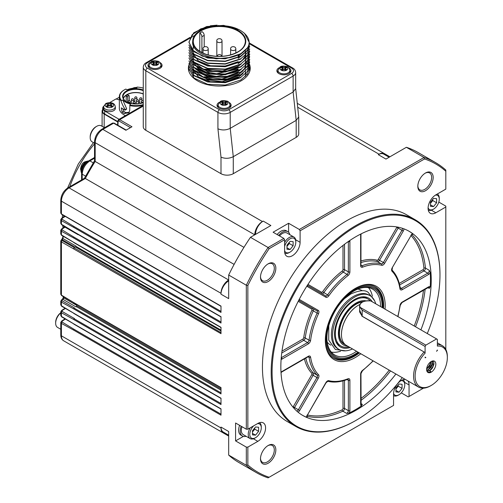 <?xml version="1.0" encoding="UTF-8"?>
<svg xmlns="http://www.w3.org/2000/svg" width="503" height="503" viewBox="0 0 503 503"><rect width="100%" height="100%" fill="white"/><g stroke="black" fill="none" stroke-linecap="round" stroke-linejoin="round"><path stroke-width="0.75" d="M425.092 357.092L425.18 357.822L425.859 357.532L425.092 357.092L425.859 357.532M430.738 361.833L429.788 364.757L427.575 367.737M432.266 361.072L431.681 364.864L428.87 368.844M430.7 371.843L429.996 370.617L428.877 370.925A5.426 3.131 120 0 0 429.902 370.497A5.426 3.131 120 0 0 432.662 367.548L429.707 370.384L427.594 370.818M433.863 362.65L432.649 366.913L430.379 369.749M430.857 361.751L429.757 365.499L427.563 368.026M426.896 368.762L429.141 366.907L430.166 365.398L431.096 361.6M426.657 370.107L428.606 369.554L431.134 367.196L432.549 364.009L432.31 361.456M427.053 370.692L428.877 370.925M431.958 361.167L432.391 362.625L431.643 365.725L430.694 367.284L428.172 369.498M432.662 367.548L433.913 364.329L433.913 362.889L433.492 361.795L432.234 361.066M426.814 370.893L427.663 371.849L428.877 372.233L430.901 371.748L429.996 370.617M437.365 350.534L437.365 350L436.598 351.333L437.138 350.402M431.228 361.519A6.508 3.76 120 0 0 426.928 371.214A6.508 3.76 120 0 0 434.485 368.712A6.508 3.76 120 0 0 432.869 360.921A6.508 3.76 120 0 0 431.228 361.519M425.092 346.46L425.092 353.175A22.786 13.153 120 0 0 415.421 379.57A22.786 13.153 120 0 0 431.228 385.443L431.228 385.443A22.786 13.153 120 0 0 447.343 357.532A22.786 13.153 120 0 0 437.365 346.089L437.365 339.368L436.598 338.928L425.859 345.127L425.092 346.46L362.179 310.137L360.041 307.308A8.683 5.011 180 0 1 359.632 305.793A8.683 5.011 180 0 1 362.217 302.228M359.632 310.068L362.179 316.224L359.632 311.948L359.632 305.793C360.525 302.058 364.254 300.442 370.824 300.951M361.915 316.173L424.589 352.257L362.179 316.224L362.179 310.137M430.461 385.883L431.228 385.443L430.461 385.883A23.874 13.782 120 0 1 418.527 387.065A23.874 13.782 120 0 1 424.06 352.056M447.343 357.532L447.343 356.646A23.874 13.782 120 0 0 442.395 345.718A23.874 13.782 120 0 0 437.365 344.618M425.092 353.175L424.589 352.257M359.959 304.416A23.874 13.782 120 0 0 358.337 305.264A23.874 13.782 120 0 0 342.744 326.296A23.874 13.782 120 0 0 346.404 345.429L418.527 387.065M366.171 300.895A24.955 14.411 120 0 0 356.036 303.045A24.955 14.411 120 0 0 338.915 328.371A24.955 14.411 120 0 0 347.743 346.196M370.315 300.869A27.124 15.662 120 0 0 368.064 299.046A27.124 15.662 120 0 0 340.94 314.708A27.124 15.662 120 0 0 340.94 346.033A27.124 15.662 120 0 0 349.013 346.932M361.764 296.889A27.124 15.662 -60 0 1 366.53 298.16L368.064 299.046M340.94 346.033L339.406 345.146A27.124 15.662 -60 0 1 335.922 341.65M372.251 301.775A28.212 16.291 120 0 0 362.713 296.808A28.212 16.291 120 0 0 334.558 334.055A28.212 16.291 120 0 0 336.325 342.512A28.212 16.291 120 0 0 350.088 347.554M375.71 303.774A31.035 17.919 120 0 0 370.019 295.663A31.035 17.919 120 0 0 354.502 297.198A31.035 17.919 120 0 0 334.231 324.548A31.035 17.919 120 0 0 338.991 349.415A31.035 17.919 120 0 0 352.484 348.937M370.019 295.663L368.856 294.991A31.035 17.919 120 0 0 353.339 296.525A31.035 17.919 120 0 0 333.068 323.875A31.035 17.919 120 0 0 337.821 348.742L338.991 349.415M362.292 290.778A31.419 18.139 120 0 0 357.778 289.106M327.189 342.09A31.419 18.139 120 0 0 330.892 345.165M372.377 296.267A37.977 21.925 120 0 0 368.498 287.672M331.301 352.094A37.977 21.925 120 0 0 340.688 351.151M326.887 338.035A37.977 21.925 120 0 0 334.747 354.986A37.977 21.925 120 0 0 353.735 353.106A37.977 21.925 120 0 0 356.57 351.295M380.589 306.591A37.977 21.925 120 0 0 372.723 289.206A37.977 21.925 120 0 0 354.118 290.872M382.117 307.471A39.064 22.553 120 0 0 354.502 290.646L354.502 290.646A39.064 22.553 120 0 0 326.881 338.488A39.064 22.553 120 0 0 358.029 352.138M382.852 307.899A40.146 23.182 120 0 0 382.89 306.151A40.146 23.182 120 0 0 354.502 289.759A40.146 23.182 120 0 0 326.114 338.928A40.146 23.182 120 0 0 354.502 355.319L354.502 355.319A40.146 23.182 120 0 0 358.708 352.528M353.735 355.759L354.502 355.319L353.735 355.759A41.233 23.804 120 0 1 333.508 358.017M382.89 306.151L382.89 305.264A41.233 23.804 120 0 0 374.735 286.616M313.13 308.672L298.707 300.348L313.13 308.672A1.088 0.887 -60 0 0 311.822 309.169A1.088 0.629 -60 0 1 311.904 310.269L313.294 310.867A2.169 1.251 120 0 0 313.13 308.672M383.575 308.314A41.233 23.804 120 0 0 383.657 305.705A41.233 23.804 120 0 0 375.119 286.829A41.233 23.804 120 0 0 354.885 288.653M325.353 339.808A41.233 23.804 120 0 0 333.885 358.249A41.233 23.804 120 0 0 359.381 352.917M321.813 293.639L325.648 295.852A2.169 1.251 120 0 0 327.629 294.896L322.574 291.778A1.088 0.629 -60 0 1 321.587 292.256A1.088 0.887 -60 0 0 321.801 293.633M385.053 309.163A42.315 24.433 120 0 0 385.191 305.705A42.315 24.433 120 0 0 355.269 288.426A42.315 24.433 120 0 0 325.347 340.254A42.315 24.433 120 0 0 360.808 353.741M307.39 285.314L325.648 295.852A1.088 0.887 -60 0 1 325.875 297.235A3.257 1.88 120 0 0 328.843 295.802L327.629 294.896A65.101 37.587 -60 0 1 347.076 274.361L343.241 272.148A2.169 1.251 120 0 0 344.53 269.658L344.53 244.269M427.908 287.615L429.285 288.408L430.216 286.767A106.334 61.391 120 0 0 430.216 272.664L429.285 270.318A2.169 1.251 -60 0 1 427.757 273.154L423.922 270.941A1.088 0.629 60 0 1 423.155 269.614L399.256 283.409M412.781 234.065L412.579 233.688A106.334 61.391 120 0 0 408.82 231.116M302.485 415.289A106.334 61.391 120 0 0 306.597 417.257L307.163 417.327A2.169 1.251 -60 0 1 307.044 417.27L307.44 414.994L326.045 382.77L327.811 381.287C333.835 382.764 340.43 382.123 347.598 379.35L347.919 379.3A2.169 1.251 120 0 1 348.365 380.293L347.076 379.551M307.452 414.975A105.253 60.769 120 0 0 342.147 409.826A1.088 0.685 -114.5 0 0 342.832 411.196L346.674 413.409L349.164 413.045A106.334 61.391 120 0 0 361.38 405.99L362.336 404.368A2.169 1.251 -60 0 1 361.091 404.575L360.959 373.647A1.088 0.629 0 0 1 360.645 374.087L360.645 404.469A1.088 0.629 0 0 0 360.959 404.028M420.91 329.867A106.334 61.391 120 0 0 409.203 231.336A106.334 61.391 120 0 0 356.036 236.599A106.334 61.391 120 0 0 280.85 366.838A106.334 61.391 120 0 0 302.869 415.516A106.334 61.391 120 0 0 395.911 374.012M427.28 333.546A118.708 68.534 120 0 0 439.974 274.965A118.708 68.534 120 0 0 356.036 226.501A118.708 68.534 120 0 0 272.098 371.887A118.708 68.534 120 0 0 356.042 420.345A118.708 68.534 120 0 0 402.243 377.665M439.974 274.965L439.974 274.431A119.356 68.911 120 0 0 415.258 219.792A119.356 68.911 120 0 0 323.278 251.77A119.356 68.911 120 0 0 271.18 371.887A119.356 68.911 120 0 0 295.902 426.525A119.356 68.911 120 0 0 355.577 420.615L356.042 420.345M260.504 458.334A9.764 5.64 120 0 0 262.516 462.376A9.764 5.64 120 0 0 270.042 459.761A9.764 5.64 120 0 0 274.305 449.934A9.764 5.64 120 0 0 272.28 445.463A9.764 5.64 120 0 0 267.772 445.74M417.836 185.821A9.764 5.64 120 0 0 419.848 189.87A9.764 5.64 120 0 0 427.374 187.254A9.764 5.64 120 0 0 431.637 177.421A9.764 5.64 120 0 0 429.612 172.95A9.764 5.64 120 0 0 425.104 173.233M415.258 219.792L406.512 214.743A119.356 68.911 120 0 0 314.532 246.721A119.356 68.911 120 0 0 262.434 366.838A119.356 68.911 120 0 0 287.156 421.476L295.902 426.525M275.839 449.934A10.852 6.262 120 0 0 268.162 445.501A10.852 6.262 120 0 0 260.491 458.793A10.852 6.262 120 0 0 268.162 463.225A10.852 6.262 120 0 0 275.839 449.934M275.839 268.262A10.852 6.262 120 0 0 268.162 263.83A10.852 6.262 120 0 0 260.491 277.122A10.852 6.262 120 0 0 268.162 281.548A10.852 6.262 120 0 0 275.839 268.262M267.772 264.069A9.764 5.64 -60 0 1 272.28 263.786A9.764 5.64 -60 0 1 274.305 268.262A9.764 5.64 -60 0 1 270.042 278.09A9.764 5.64 -60 0 1 262.516 280.705A9.764 5.64 -60 0 1 260.504 276.656M433.171 177.421A10.852 6.262 120 0 0 425.5 172.994A10.852 6.262 120 0 0 417.823 186.286A10.852 6.262 120 0 0 425.5 190.712A10.852 6.262 120 0 0 433.171 177.421M253.386 438.779L257.832 441.345A10.959 6.325 120 0 0 264.987 431.687A10.959 6.325 120 0 0 263.308 422.904A10.959 6.325 120 0 0 257.832 423.444L247.853 429.204L247.853 285.534A177.949 102.738 120 0 1 269.136 248.677L268.099 247.501A179.037 103.367 120 0 0 246.319 285.226L247.853 285.534M268.099 477.85L269.136 477.253A177.949 102.738 -60 0 1 247.853 464.967L246.319 465.275A179.037 103.367 120 0 0 256.549 472.713A179.037 103.367 120 0 0 268.099 477.85M404.613 382.387L409.058 384.952A10.959 6.325 120 0 0 407.914 380.941M405.355 379.463A10.959 6.325 120 0 0 397.521 383.808A10.959 6.325 120 0 0 393.56 393.899L393.56 405.418L269.136 477.253M445.809 171.246L445.809 170.058A179.037 103.367 120 0 0 435.579 162.614A179.037 103.367 120 0 0 424.029 157.483L424.526 158.961A177.949 102.738 -60 0 1 445.809 171.246L445.809 189.115L435.831 194.875A10.959 6.325 120 0 0 428.675 204.532A10.959 6.325 120 0 0 430.354 213.31A10.959 6.325 120 0 0 435.831 212.769L431.392 210.204M386.103 155.49A10.852 6.262 120 0 0 384.481 153.673A10.852 6.262 120 0 0 379.055 154.207L378.287 154.654L385.958 159.08L406.38 147.291L424.029 157.483L299.335 229.469L288.596 223.269L273.098 232.216L283.837 238.416L284.61 239.742L284.61 251.261A10.959 6.325 120 0 0 286.88 256.279A10.959 6.325 120 0 0 295.324 253.342A10.959 6.325 120 0 0 300.102 242.314L295.663 239.749M284.61 239.742L269.136 248.677M257.832 441.345L247.853 447.104L247.853 464.967M409.058 384.952L409.058 396.471L423.432 388.171M445.809 349.415L445.809 207.01L435.831 212.769M424.526 158.961L300.102 230.795L300.102 242.314M75.236 247.13L75.463 246.986A0.654 0.377 120 0 0 75.884 246.338A142.142 82.064 -60 0 1 75.94 246.055A1.088 0.629 -60 0 1 75.236 247.13L62.139 239.635A1.088 0.591 -122.5 0 0 61.599 239.579L61.649 239.547A1.088 0.591 57.5 0 1 62.19 239.604A1.088 0.629 -60 0 0 62.894 238.529L75.94 246.055M76.802 305.723A142.142 82.064 -60 0 1 76.701 305.359A1.088 0.629 -60 0 1 75.997 306.887L76.387 306.641A0.654 0.377 120 0 0 76.802 305.723L220.999 388.976M60.794 240.805L61.41 241.874L220.999 333.671L220.999 327.346L73.69 242.301A0.654 0.377 120 0 0 73.822 242.597L220.999 327.566M73.69 242.301L61.41 234.876L60.775 234.002M74.123 237.209L62.139 229.934A1.088 0.629 120 0 0 61.41 231.242L73.69 237.994A0.654 0.377 -60 0 1 74.123 237.209L220.999 322.008M73.69 237.994L220.999 323.039L220.999 316.72L73.69 231.669A0.654 0.377 120 0 0 73.822 231.965L220.999 316.94L78.273 234.561M73.69 231.669L61.41 224.244L60.775 223.376M74.123 226.576L62.139 219.302A1.088 0.629 120 0 0 61.41 220.61L73.69 227.362A0.654 0.377 -60 0 1 74.123 226.576L220.999 311.376M73.69 227.362L220.999 312.413L220.999 306.088L61.41 213.951L60.775 213.083L60.775 200.276A2.169 1.251 0 0 0 61.41 201.162L220.999 293.299L220.999 294.186L228.676 298.619L228.676 275.04L246.319 285.226L246.319 429.204L247.853 429.204M228.676 280.9A10.852 6.262 120 0 0 220.999 294.186M246.319 429.204L235.58 423.004L235.58 440.898L243.358 436.409M241.144 426.217A10.852 6.262 120 0 0 240.183 431.065A10.852 6.262 120 0 0 242.433 436.032L240.893 435.145A10.852 6.262 -60 0 1 238.648 430.178A10.852 6.262 -60 0 1 239.61 425.331M235.58 440.898L246.319 447.104L247.853 447.104M246.319 447.104L246.319 465.275L228.676 455.089L228.676 431.511L220.999 427.078A10.852 6.262 120 0 0 223.25 432.046L228.676 435.177M74.123 329.346L62.139 322.077A1.088 0.629 120 0 0 61.41 323.379L73.69 330.131A0.654 0.377 -60 0 1 74.123 329.346L220.999 414.145M73.69 330.131L220.999 415.182L220.999 408.857L73.69 323.806A0.654 0.377 120 0 0 73.822 324.102L220.999 409.077M73.69 323.806L61.41 316.381L60.775 315.513L60.775 311.841M74.123 318.72L74.419 318.531L62.139 311.445A1.088 0.629 120 0 0 61.41 312.747L73.69 319.499A0.654 0.377 -60 0 1 74.123 318.72L220.999 403.513M73.69 319.499L220.999 404.55L220.999 398.225L73.69 313.174A0.654 0.377 120 0 0 73.822 313.47L220.999 398.445M73.69 313.174L61.41 305.749L60.775 304.881L60.775 301.209L61.41 302.114L73.69 308.867A0.654 0.377 -60 0 1 74.123 308.088L74.419 307.899L62.139 300.813A1.088 0.629 120 0 0 61.41 302.114L61.41 305.749A1.088 0.629 120 0 0 61.636 306.245L60.788 304.881M73.69 308.867L220.999 393.918L220.999 387.593L73.69 302.542A0.654 0.377 120 0 0 73.822 302.844L220.999 387.813M73.69 302.542L61.41 295.116L60.775 294.249L60.775 240.962M73.69 248.62A0.654 0.377 -60 0 1 74.123 247.841L74.419 247.652L62.139 240.566A1.088 0.629 120 0 0 61.41 241.874L61.41 295.116A1.088 0.629 120 0 0 61.636 295.613L60.788 294.249M220.999 427.078L220.999 427.965A10.852 6.262 120 0 0 223.25 432.932A10.852 6.262 120 0 0 225.64 433.423M256.549 472.713L238.9 462.527A179.037 103.367 -60 0 1 228.676 455.089M401.293 392.874L408.285 396.917L409.058 396.471M438.811 202.087L445.809 206.123L445.809 207.01M126.222 130.082L114.168 123.122L112.559 123.072L113.628 123.178L125.901 130.264L131.962 126.769L119.683 119.676L118.457 119.676M378.287 154.654A10.852 6.262 -60 0 1 383.714 154.113L389.14 157.244M406.38 147.291A179.037 103.367 -60 0 1 417.936 152.428L435.579 162.614M299.335 229.469L300.102 230.795M288.596 223.269L288.596 232.248M277.128 234.543A10.852 6.262 -60 0 1 280.85 231.286A10.852 6.262 -60 0 1 286.27 230.745L287.81 231.631A10.852 6.262 -60 0 1 289.854 234.694M283.837 238.416L268.099 247.501L250.456 237.315A179.037 103.367 120 0 0 228.676 275.04M250.456 237.315L270.872 225.526L263.201 221.094A10.852 6.262 120 0 0 255.53 234.385M263.201 221.094L262.434 221.54A10.852 6.262 120 0 0 254.763 234.826L95.174 142.689L95.174 161.457L243.955 247.357M234.115 264.389L85.34 178.49A142.142 82.064 120 0 1 95.174 161.457L94.558 160.715L84.378 178.345L85.34 178.49L69.087 187.877L228.676 280.014A10.852 6.262 120 0 0 220.999 293.299M60.794 219.547L61.41 220.61L61.41 224.244A1.088 0.629 120 0 0 61.636 224.74L60.788 223.376M65.252 216.384L62.139 218.371A1.088 0.591 -122.5 0 0 61.599 218.321L64.925 216.196M60.794 230.173L61.41 231.242L61.41 234.876A1.088 0.629 120 0 0 61.636 235.373L60.788 234.002M65.34 226.878A1.088 0.629 -60 0 1 65.025 227.161L62.139 229.003A1.088 0.591 -122.5 0 0 61.599 228.953L64.478 227.111A1.088 0.591 57.5 0 1 65.025 227.161L78.066 234.694M63.309 296.581A142.142 82.064 120 0 0 63.655 297.833A1.088 0.629 -60 0 1 62.957 299.36L62.139 299.882A1.088 0.591 -122.5 0 0 61.599 299.826L62.416 299.304A1.088 0.591 57.5 0 1 62.957 299.36L75.997 306.887M60.794 311.684L61.41 312.747L61.41 316.381A1.088 0.629 120 0 0 61.636 316.877L60.788 315.513M65.409 308.427L62.139 310.508A1.088 0.591 -122.5 0 0 61.599 310.458L65.082 308.238M60.794 322.316L61.41 323.379L61.41 335.828L220.999 427.965M65.409 319.059L62.139 321.14A1.088 0.591 -122.5 0 0 61.599 321.09L65.082 318.864M143.267 105.328L118.582 119.582L117.796 120.984A1.088 0.591 2.5 0 0 118.111 121.424L117.941 125.304M228.676 109.736A6.508 3.76 180 0 1 219.465 109.736A2.169 1.251 120 0 0 217.931 112.389L217.931 128.806L220.999 157.156C225.093 158.81 229.186 158.652 233.279 156.691L296.192 120.368L298.738 116.96L298.738 133.829A8.683 5.011 180 0 1 296.192 137.376L233.279 173.698A8.683 5.011 180 0 1 220.999 173.698L145.813 130.29A8.683 5.011 180 0 1 143.267 126.743L143.267 67.207A8.683 5.011 0 0 0 145.813 70.753L217.931 112.389A8.683 5.011 0 0 0 230.211 112.389L293.123 76.066A2.169 1.251 -120 0 0 291.589 73.407L228.676 109.736A2.169 1.251 60 0 1 230.211 112.389L230.211 128.34L293.123 92.011L295.663 88.61L295.663 72.526C295.456 70.433 294.462 68.924 292.677 67.987A2.169 1.251 120 0 0 291.589 68.094L249.689 43.906M93.231 162.834L89.867 160.891C85.202 164.104 82.643 168.536 82.196 174.183L82.196 179.571M117.746 121.996L104.171 114.074A7.161 4.137 180 0 1 102.103 111.169A7.161 4.137 180 0 1 102.719 109.491M117.771 121.537L104.687 113.986A6.728 3.886 180 0 1 102.719 111.238L102.719 108.227A6.728 3.886 -0 0 0 104.687 110.974L119.085 119.286M129.24 100.587L129.24 96.092A1.088 0.629 120 0 0 129.013 95.595A1.088 0.629 120 0 0 128.177 95.884A1.088 0.629 120 0 0 127.705 96.978L127.705 102.386M127.737 95.224L126.938 94.759L126.203 96.111L126.203 101.581M143.267 94.036A12.588 7.268 0 0 0 126.938 94.759A12.588 7.268 0 0 0 123.455 98.594M143.267 93.879A12.801 7.394 0 0 0 126.781 94.671A12.801 7.394 0 0 0 123.336 98.305M143.267 90.691A12.801 7.394 0 0 0 126.781 91.483A12.801 7.394 0 0 0 123.034 96.708A12.801 7.394 0 0 0 126.63 101.851M107.472 104.322L107.472 105.297A15.172 8.758 120 0 0 106.12 106.391L107.246 107.038A15.172 8.758 -60 0 1 108.598 105.944L110.289 105.944A15.172 8.758 60 0 1 111.641 107.038L112.766 106.391A15.172 8.758 -120 0 0 111.415 105.297L111.415 104.322A15.172 8.758 -60 0 1 112.766 103.851L111.641 103.197A15.172 8.758 120 0 0 110.289 103.668L108.598 103.668A15.172 8.758 -120 0 0 107.246 103.197L106.12 103.851A15.172 8.758 60 0 1 107.472 104.322L107.824 106.454A1.195 0.692 180 0 1 107.812 106.554M111.075 106.554A1.195 0.692 180 0 1 111.062 106.454L111.415 104.322M111.062 104.869L110.289 105.322A1.195 0.692 180 0 1 108.598 105.322L107.824 104.869M143.267 90.031A13.235 7.646 0 0 0 125.631 91.489A13.235 7.646 0 0 0 126.473 101.763A13.235 7.646 0 0 0 143.267 102.681M134.226 88.138A15.172 8.758 -120 0 0 133.635 87.962L133.635 88.182M133.635 87.962L133.132 88.239M111.641 103.197L111.641 104.228M107.246 103.197L107.246 104.228M122.965 99.978L120.997 100.732L122.965 99.978A14.323 8.268 180 0 0 130.529 104.039L129.887 104.97A16.058 9.274 0 0 0 143.267 104.574M143.267 88.138A16.058 9.274 0 0 0 136.961 87.107L136.841 88.107A14.323 8.268 -0 0 0 126.97 89.861L125.895 89.075A16.058 9.274 0 0 0 124.48 89.798A16.058 9.274 0 0 0 121.399 100.418L120.972 100.833C121.978 103.819 123.392 106.737 125.203 109.585L124.964 110.075L121.292 107.856L122.103 112.081L124.172 113.546L128.906 112.729L129.724 110.339L129.887 104.97M124.964 110.075L126.599 108.629L126.398 109.132L126.599 108.629L122.902 100.21M122.877 108.805L123.908 111.389L125.706 112.659L129.214 112.282M136.659 87.535A4.25 2.452 0 0 0 132.83 88.207A4.25 2.452 0 0 0 132.691 88.289M106.435 106.919A4.25 2.452 0 0 0 112.452 106.919A4.25 2.452 0 0 0 112.452 103.442A4.25 2.452 0 0 0 106.435 103.442A4.25 2.452 0 0 0 106.435 106.919A15.191 8.771 120 0 1 106.68 106.699M124.329 89.886A16.492 9.519 0 0 0 124.172 89.98A16.492 9.519 0 0 0 119.343 96.708A16.492 9.519 0 0 0 120.972 100.833M129.724 105.555A16.492 9.519 0 0 0 143.267 105.209M136.935 87.327L135.936 88.088M119.343 96.708L119.343 108.227A16.492 9.519 0 0 0 125.442 115.621M103.649 106.517L103.486 108.013A5.967 3.446 -0 0 0 106.988 111.37A5.967 3.446 -0 0 0 113.665 110.666A5.967 3.446 0 0 0 115.401 108.013L115.237 106.517C114.81 103.077 110.729 101.669 105.781 103.511L103.649 106.517A5.81 3.351 0 0 0 107.057 109.786A5.81 3.351 0 0 0 113.552 109.094A5.81 3.351 -0 0 0 115.237 106.517M109.66 102.612L115.986 98.959L119.343 99.864M119.343 97.198L116.193 99.016M103.693 106.208A6.728 3.886 -0 0 0 102.719 108.227M87.182 161.947A7.268 4.2 120 0 0 81.769 171.328M94.539 143.229L92.093 141.821A9.224 5.326 -60 0 1 90.188 137.596L90.188 136.709A8.136 4.697 -60 0 1 95.941 126.743L96.708 126.303A9.224 5.326 -60 0 1 101.317 125.844L104.53 127.699M90.188 137.596A9.224 5.326 -60 0 1 96.708 126.303M60.775 329.276L57.568 327.428A9.224 5.326 -60 0 1 55.657 323.203L55.657 322.316A8.136 4.697 -60 0 1 60.775 312.759M55.657 323.203A9.224 5.326 -60 0 1 60.775 312.891M64.183 319.436A10.852 6.262 -60 0 1 64.724 318.657M437.377 194.064L437.308 194.02A9.224 5.326 -60 0 1 437.377 194.064A9.224 5.326 -60 0 1 439.282 198.283L439.282 199.169A8.136 4.697 -60 0 1 433.529 209.135A8.136 4.697 -60 0 1 428.097 207.808M433.529 209.135L432.762 209.581A9.224 5.326 -60 0 1 428.26 210.097M435.416 195.126A8.136 4.697 -60 0 1 439.282 199.169M430.461 202.219L433.529 198.402L436.598 198.672L436.598 202.766L433.529 206.582L430.461 206.312L430.461 202.219M432.762 199.358L432.762 200.552L436.598 202.766M430.461 204.815L433.529 206.582M432.762 200.552L430.461 203.413M432.655 199.484A4.338 2.509 -60 0 1 431.228 202.458A4.338 2.509 -60 0 1 430.461 203.269M402.953 379.734A9.224 5.326 -60 0 1 404.758 383.89L404.758 384.776A8.136 4.697 -60 0 1 399.005 394.742A8.136 4.697 -60 0 1 393.566 393.415M399.005 394.742L398.238 395.188A9.224 5.326 -60 0 1 393.623 395.641A9.224 5.326 -60 0 1 393.56 395.603L393.623 395.641M400.891 380.733A8.136 4.697 -60 0 1 404.758 384.776M395.936 387.826L399.005 384.009L402.073 384.279L402.073 388.373L399.005 392.189L395.936 391.919L395.936 387.826M398.238 384.958L398.238 386.159L402.073 388.373M395.936 390.416L399.005 392.189M398.238 386.159L395.936 389.02M398.131 385.091A4.338 2.509 -60 0 1 396.704 388.065A4.338 2.509 -60 0 1 395.936 388.869M242.433 436.032A10.852 6.262 120 0 0 246.099 436.277M257.385 423.708A8.136 4.697 -60 0 1 261.283 427.745A8.136 4.697 -60 0 1 255.53 437.711L254.763 438.157A9.224 5.326 -60 0 1 250.148 438.61L243.245 434.623A9.224 5.326 -60 0 1 241.333 430.405A9.224 5.326 -60 0 1 242 426.707M250.148 438.61A9.224 5.326 -60 0 1 248.237 434.391A9.224 5.326 -60 0 1 250.217 427.839M259.479 422.702A9.224 5.326 -60 0 1 261.283 426.858L261.283 427.745M255.53 437.711A8.136 4.697 -60 0 1 249.771 434.391A8.136 4.697 -60 0 1 253.675 425.846M252.462 430.794L255.53 426.972L258.599 427.248L258.599 431.341L255.53 435.158L252.462 434.881L252.462 430.794M254.763 427.927L254.763 429.128L258.599 431.341M252.462 433.385L255.53 435.158M254.763 429.128L252.462 431.989M254.656 428.059A4.338 2.509 -60 0 1 253.229 431.033A4.338 2.509 -60 0 1 252.462 431.838M286.987 246.231A4.338 2.509 120 0 0 287.754 245.426A4.338 2.509 120 0 0 289.181 242.452M286.987 246.382L289.288 243.521L289.288 242.32M290.055 249.551L293.123 245.734L293.123 241.641L290.055 241.371L286.987 245.187L286.987 249.281L290.055 249.551L286.987 247.778M293.123 245.734L289.288 243.521M284.61 250.746A8.136 4.697 120 0 0 290.055 252.104A8.136 4.697 120 0 0 295.808 242.138A8.136 4.697 120 0 0 290.992 238.359A8.136 4.697 120 0 0 284.61 246.464M284.61 242.477A9.224 5.326 120 0 1 293.897 237.032A9.224 5.326 120 0 1 295.808 241.251L295.808 242.138M284.786 253.066A9.224 5.326 120 0 0 289.288 252.55L290.055 252.104M293.897 237.032L286.993 233.04A9.224 5.326 120 0 0 279.517 235.92M278.662 235.429A10.852 6.262 -60 0 1 287.81 231.631M425.859 345.127L360.041 307.308M436.598 338.928L370.874 300.983A8.57 4.948 0 0 0 362.254 302.202A8.57 4.948 0 0 0 360.135 307.182M225.69 103.448L224.916 103.813A1.195 0.692 180 0 1 223.225 103.813L222.452 103.448M285.534 68.898L284.761 69.263A1.195 0.692 180 0 1 283.07 69.263L282.296 68.898M156.64 63.579L155.861 63.944A1.195 0.692 180 0 1 154.176 63.944L153.396 63.579M225.621 101.631L224.916 102.04A1.195 0.692 180 0 1 223.225 102.04L222.521 101.631L221.395 102.285L222.1 102.687A1.195 0.692 180 0 1 222.452 103.178A1.195 0.692 180 0 1 222.1 103.662L221.395 104.071L222.521 104.718L223.225 104.316A1.195 0.692 180 0 1 224.916 104.316L225.621 104.718L226.746 104.071L226.042 103.662A1.195 0.692 180 0 1 225.69 103.178A1.195 0.692 180 0 1 226.042 102.687L226.746 102.285L225.621 101.631L225.621 103.404M222.521 101.631L222.521 103.404M285.465 67.081L284.761 67.49A1.195 0.692 180 0 1 283.07 67.49L282.372 67.081L281.246 67.729L281.944 68.138A1.195 0.692 180 0 1 282.296 68.628A1.195 0.692 180 0 1 281.944 69.112L281.246 69.521L282.372 70.168L283.07 69.76A1.195 0.692 180 0 1 284.761 69.76L285.465 70.168L286.591 69.521L285.886 69.112A1.195 0.692 180 0 1 285.534 68.628A1.195 0.692 180 0 1 285.886 68.138L286.591 67.729L285.465 67.081L285.465 68.854M282.372 67.081L282.372 68.854M156.565 61.768L155.861 62.171A1.195 0.692 180 0 1 154.176 62.171L153.472 61.768L152.346 62.416L153.05 62.825A1.195 0.692 180 0 1 153.396 63.309A1.195 0.692 180 0 1 153.05 63.799L152.346 64.202L153.472 64.856L154.176 64.447A1.195 0.692 180 0 1 155.861 64.447L156.565 64.856L157.691 64.202L156.986 63.799A1.195 0.692 180 0 1 156.64 63.309A1.195 0.692 180 0 1 156.986 62.825L157.691 62.416L156.565 61.768L156.565 63.541M153.472 61.768L153.472 63.541M204.199 46.93L204.199 35.373L201.898 36.706L201.898 52.557M193.271 75.066L193.271 76.619A26.043 15.033 0 0 0 193.309 77.424M201.898 36.706A3.037 1.754 60 0 0 199.785 33.003L202.087 31.676A3.037 1.754 60 0 1 204.199 35.373M199.785 33.003L199.785 51.337M218.101 104.951L220.301 101.518C221.358 100.556 223.565 100.411 226.928 101.09C228.167 101.109 229.205 102.398 230.041 104.951A5.967 3.446 0 0 1 226.356 108.132A5.967 3.446 0 0 1 219.849 107.384A5.967 3.446 0 0 1 218.101 104.951L218.101 106.718A5.967 3.446 0 0 0 218.333 107.673M229.808 107.673A5.967 3.446 0 0 0 230.041 106.718L230.041 104.951M277.952 70.395L280.146 66.968C281.202 66 283.415 65.855 286.773 66.534C288.012 66.559 289.049 67.848 289.885 70.395A5.967 3.446 0 0 1 286.201 73.583A5.967 3.446 0 0 1 279.699 72.834A5.967 3.446 0 0 1 277.952 70.395L277.952 72.168A5.967 3.446 0 0 0 278.184 73.124M289.653 73.124A5.967 3.446 0 0 0 289.885 72.168L289.885 70.395M149.051 65.082L151.246 61.649C152.302 60.687 154.515 60.542 157.879 61.221C159.111 61.24 160.149 62.529 160.985 65.082A5.967 3.446 0 0 1 157.301 68.263A5.967 3.446 0 0 1 150.799 67.515A5.967 3.446 0 0 1 149.051 65.082L149.051 66.855A5.967 3.446 0 0 0 149.284 67.804M160.753 67.804A5.967 3.446 0 0 0 160.985 66.855L160.985 65.082M238.108 74.293L221.873 79.009L204.463 76.733M192.888 69.376L198.496 77.016L210.493 81.712L225.199 81.964L238.108 77.613L243.112 73.463M195.089 71.244L202.929 76.802L214.542 79.606L227.199 78.965L238.108 74.953L243.106 70.804M241.226 69.389L238.114 71.633L216.523 76.418L205.381 74.419L197 69.873M243.76 69.961L245.659 65.893M195.126 68.622L203.011 74.18L214.58 76.953L227.268 76.293L238.114 72.294M238.108 68.974L216.516 73.759L205.387 71.759L196.994 67.213M192.888 61.404L198.496 69.043L210.493 73.74L225.218 73.985L238.108 69.634M241.195 64.101L238.114 66.321L222.452 70.986L205.425 69.1M195.12 63.303L202.973 68.842L214.58 71.64L227.224 70.986L238.108 66.981M245.898 52.475L245.533 55.072M245.382 55.563L242.245 60.461M241.063 61.561L238.108 63.661M192.888 53.431L198.496 61.07L210.487 65.767L225.231 66.012L238.108 61.662M241.044 56.254L238.114 58.342M241.056 53.588L238.108 55.688M238.114 56.349L243.1 52.205M238.108 76.946L222.175 81.643L204.991 79.6M239.246 29.74L223.665 25.376L206.72 26.527L193.756 32.764L188.939 42.007L192.517 50.067L202.426 56.173L216.309 58.838L230.915 57.392C212.844 61.46 190.687 52.57 192.731 41.152A26.584 15.348 180 0 1 219.27 25.829C239 24.634 254.461 37.455 247.394 47.873L240.799 53.746L225.206 58.801L207.676 58.046L194.057 51.815L188.946 42.34L192.108 34.782L200.804 28.834L213.335 25.728L227.098 26.162M230.575 106.875A6.508 3.76 0 0 0 230.581 106.718A6.508 3.76 0 0 0 230.041 105.221M218.101 105.221A6.508 3.76 0 0 0 217.56 106.718A6.508 3.76 0 0 0 217.566 106.875M290.42 72.325A6.508 3.76 0 0 0 290.426 72.168A6.508 3.76 0 0 0 289.885 70.665M277.952 70.665A6.508 3.76 0 0 0 277.404 72.168A6.508 3.76 0 0 0 277.411 72.325M161.52 67.012A6.508 3.76 0 0 0 161.526 66.855A6.508 3.76 0 0 0 160.985 65.352M149.051 65.352A6.508 3.76 0 0 0 148.504 66.855A6.508 3.76 0 0 0 148.511 67.012M249.695 43.34L247.382 50.545L240.799 56.405L225.218 61.46L207.682 60.706L194.039 54.475L188.933 45L194.076 54.179L207.676 60.366L225.237 61.121L240.792 56.072L247.394 50.193L249.695 43.34L244.445 33.236M240.799 59.065L225.262 64.107L207.689 63.365L194.076 57.172L188.933 47.326L194.051 56.814L207.701 63.032L225.212 63.78L240.799 58.732L247.369 52.884L249.689 45.993M249.683 48.986L247.338 55.858L240.799 61.724L225.225 66.773L207.682 66.019L194.039 59.794L188.933 49.979L194.051 59.467L207.689 65.686L225.256 66.434L240.799 61.391L247.388 55.512L249.695 48.986M240.767 64.359L225.256 69.427L207.701 68.678L194.064 62.473L188.933 52.639L194.076 62.152L207.682 68.345L225.243 69.093L240.799 64.044L247.375 58.191L249.689 51.312M249.683 54.305L247.35 61.159L240.799 67.037L225.225 72.061L207.682 71.332L194.057 65.126L188.933 55.299L194.051 64.786L207.701 71.005L225.218 71.759L240.799 66.704L247.369 60.857L249.689 53.972M240.761 69.678L225.206 74.746L207.689 73.979L194.045 67.773L188.933 57.958L194.051 67.44L207.682 73.658L225.256 74.406L240.799 69.364L247.388 63.485L249.689 56.625M249.689 59.618L247.388 66.49L240.799 72.35L225.262 77.374L207.682 76.638L194.076 70.451L188.933 60.945L194.076 70.124L207.682 76.318L225.243 77.072L240.799 72.017L247.375 66.17L249.689 59.285M240.799 75.01L225.225 80.059L207.708 79.298L194.07 73.073L188.933 63.271L194.051 72.759L207.701 78.977L225.231 79.732L240.799 74.677L247.375 68.829L249.689 61.944M240.799 77.669L225.212 82.718L207.701 81.97L194.039 75.746L188.933 65.931L194.051 75.419L207.682 81.637L225.25 82.385L240.799 77.336L247.388 71.464L249.689 64.598M189.009 71.74A30.381 17.542 0 0 1 188.933 70.483L188.933 68.59L194.07 78.097L207.682 84.29L225.237 85.045L240.799 79.996L247.375 74.142L249.689 67.257M230.915 57.392A30.381 17.542 0 0 0 240.799 53.582A30.381 17.542 0 0 0 247.394 47.873M249.62 71.74A30.381 17.542 0 0 0 249.695 70.483L249.695 67.257M249.563 68.861A30.381 17.542 0 0 0 249.318 67.742M249.274 67.572A30.381 17.542 0 0 0 248.872 66.427M248.803 66.264A30.381 17.542 0 0 0 248.237 65.12M248.142 64.95A30.381 17.542 0 0 0 247.401 63.799M247.281 63.636A30.381 17.542 0 0 0 246.338 62.466M246.206 62.328A30.381 17.542 0 0 0 245.854 61.951M217.768 105.781A7.055 4.074 0 0 0 217.309 106.454M230.833 106.454A7.055 4.074 0 0 0 230.374 105.781M277.612 71.225A7.055 4.074 0 0 0 277.153 71.904M290.684 71.904A7.055 4.074 0 0 0 290.218 71.225M148.712 65.912A7.055 4.074 0 0 0 148.253 66.585M161.784 66.585A7.055 4.074 0 0 0 161.318 65.912M250.173 69.332A30.922 17.857 0 0 0 249.689 67.125M188.965 67.056A30.922 17.857 0 0 0 188.455 69.332M219.214 102.348A7.055 4.074 0 0 0 217.019 105.303A7.055 4.074 0 0 0 224.068 109.377A7.055 4.074 0 0 0 231.122 105.303A7.055 4.074 0 0 0 229.06 102.423A7.055 4.074 0 0 0 228.928 102.348M279.064 67.798A7.055 4.074 0 0 0 276.864 70.753A7.055 4.074 0 0 0 283.918 74.821A7.055 4.074 0 0 0 290.967 70.753A7.055 4.074 0 0 0 288.904 67.874A7.055 4.074 0 0 0 288.772 67.798M150.164 62.479A7.055 4.074 0 0 0 147.964 65.434A7.055 4.074 0 0 0 155.018 69.508A7.055 4.074 0 0 0 162.073 65.434A7.055 4.074 0 0 0 160.004 62.554A7.055 4.074 0 0 0 159.872 62.479M188.996 64.667A30.922 17.857 0 0 0 188.392 68.182A30.922 17.857 0 0 0 197.446 80.807A30.922 17.857 0 0 0 231.147 84.68A30.922 17.857 0 0 0 250.236 68.182A30.922 17.857 0 0 0 249.501 64.302M249.457 64.189A30.922 17.857 0 0 0 249.054 63.29M192.731 59.058A30.922 17.857 0 0 0 191.863 59.964M191.718 60.127A30.922 17.857 0 0 0 190.826 61.24M190.712 61.397A30.922 17.857 0 0 0 190.008 62.479M189.927 62.623A30.922 17.857 0 0 0 189.411 63.636M189.354 63.762A30.922 17.857 0 0 0 189.141 64.271M217.931 128.806C222.024 130.459 226.117 130.302 230.211 128.34L233.279 156.691L233.279 173.698M298.738 116.96L295.663 88.471M358.262 305.308A23.654 13.656 120 0 0 358.186 305.352A23.654 13.656 120 0 0 341.462 334.407M362.625 301.97A23.654 13.656 120 0 0 356.193 304.202A23.654 13.656 120 0 0 340.738 325.045A23.654 13.656 120 0 0 344.366 343.995L344.907 344.31M363.367 301.637A23.874 13.782 120 0 0 356.036 303.931A23.874 13.782 120 0 0 340.147 326.013A23.874 13.782 120 0 0 345.31 344.668M399.646 284.962L423.922 270.941A2.169 1.251 120 0 0 425.45 268.105A1.088 0.685 -5.5 0 0 423.916 268.193A1.088 0.629 -60 0 1 423.155 269.614M360.645 265.672A1.088 0.629 0 0 0 360.959 265.226L360.959 234.851A1.088 0.629 180 0 1 360.645 235.291L360.645 265.672A3.257 1.88 120 0 0 362.575 267.181A1.088 0.717 -111.2 0 0 361.927 265.791L360.959 265.232L361.091 265.779A2.169 1.251 120 0 0 361.927 265.791A65.101 37.587 -60 0 1 381.381 263.861A2.169 1.251 120 0 0 383.361 262.535L379.526 260.321L398.125 228.098L396.817 227.343L378.212 259.561L379.526 260.321A2.169 1.251 120 0 1 377.546 261.648A1.088 0.874 -75.8 0 1 377.225 260.227A66.189 38.215 120 0 0 360.959 260.982M378.212 259.561A1.088 0.629 -60 0 1 377.225 260.227M360.959 262.572A65.101 37.587 -60 0 1 377.546 261.648L381.381 263.861A1.088 0.874 -75.8 0 1 381.695 265.282A3.257 1.88 120 0 0 384.669 263.289L383.361 262.535L401.96 230.311L398.125 228.098A2.169 1.251 120 0 0 398.483 227.249M321.819 293.645A2.169 1.251 120 0 0 323.794 292.683A65.101 37.587 -60 0 1 343.241 272.148A1.088 0.516 -127.5 0 1 342.354 270.903A66.189 38.215 120 0 0 322.574 291.778M342.996 245.445L342.996 269.658A1.088 0.629 180 0 1 344.53 269.658L348.365 271.872L348.359 241.49A1.088 0.629 180 0 0 349.899 241.49A3.257 1.88 120 0 0 349.717 240.56M342.996 269.658A1.088 0.629 -60 0 1 342.354 270.903M321.587 292.256L307.981 284.402M311.904 310.269A66.189 38.215 120 0 0 303.711 337.834A1.088 0.516 -172.5 0 1 305.233 337.978A65.101 37.587 -60 0 1 313.294 310.867L317.129 313.086A2.169 1.251 120 0 0 316.965 310.892L298.707 300.348M303.711 337.834A1.088 0.629 -60 0 1 302.951 339.009A1.088 0.629 -120 0 0 303.718 340.342A2.169 1.251 120 0 0 305.233 337.978L309.068 340.191A65.101 37.587 -60 0 1 317.129 313.086L318.518 313.683A3.257 1.88 120 0 0 318.28 310.395A1.088 0.887 120 0 1 316.965 310.892M298.21 301.316L311.822 309.169M281.73 353.037L303.718 340.342L307.559 342.556A2.169 1.251 120 0 0 309.068 340.191A1.088 0.516 -172.5 0 0 310.596 340.342A64.019 36.964 -60 0 1 318.518 313.683M302.951 339.009L281.988 351.113M304.422 358.909A66.189 38.215 120 0 0 311.904 373.371A1.088 0.874 135.8 0 1 313.294 372.937A65.101 37.587 -60 0 1 305.799 358.111M311.904 373.371A1.088 0.629 -60 0 1 311.822 374.559L313.13 375.313A2.169 1.251 120 0 0 313.294 372.937L317.129 375.15A65.101 37.587 -60 0 1 309.068 357.344L308.1 356.784L308.641 356.621A2.169 1.251 120 0 1 309.068 357.344A1.088 0.717 171.2 0 0 310.596 357.205A3.257 1.88 120 0 0 308.326 356.287A1.088 0.629 60 0 1 308.1 356.784L281.793 371.975A1.088 0.629 60 0 0 282.013 371.478A3.257 1.88 120 0 0 281.001 372.333M311.822 374.559L293.218 406.782L294.525 407.537L313.13 375.313L316.965 377.533A2.169 1.251 120 0 0 317.129 375.15A1.088 0.874 135.8 0 0 318.518 374.716A64.019 36.964 -60 0 1 310.596 357.205M342.996 380.859L342.996 408.455A1.088 0.629 180 0 1 344.53 408.455L344.53 380.419M328.843 295.802A64.019 36.964 -60 0 1 347.969 275.613A1.088 0.516 -127.5 0 0 347.076 274.361A2.169 1.251 120 0 0 348.365 271.872A1.088 0.629 180 0 0 349.899 271.872L349.899 241.49M423.916 268.193A105.253 60.769 120 0 0 411.033 235.574L392.265 267.678A3.257 1.88 120 0 0 392.026 271.249A64.019 36.964 -60 0 1 399.948 288.76A1.088 0.717 -8.8 0 0 400.25 288.15L400.363 288.452A2.169 1.251 120 0 0 401.451 288.345L400.162 287.603M399.948 288.76A3.257 1.88 120 0 0 402.218 289.678A1.088 0.629 -120 0 0 401.451 288.345L427.757 273.154A1.088 0.629 -120 0 1 428.525 274.487A3.257 1.88 120 0 0 430.216 272.664M396.98 226.966A1.088 0.629 -60 0 1 396.817 227.343M281.24 357.74L307.559 342.556A1.088 0.629 -120 0 1 308.326 343.882A3.257 1.88 120 0 0 310.596 340.342M292.972 407.109A1.088 0.629 120 0 0 293.218 406.782M293.972 408.266A2.169 1.251 120 0 0 294.525 407.537L298.367 409.75L316.965 377.533L318.28 378.287A3.257 1.88 120 0 0 318.518 374.716M342.147 409.826A1.088 0.629 120 0 0 342.996 408.455M306.968 416.207A106.334 61.391 120 0 0 342.832 411.196A2.169 1.251 120 0 0 344.53 408.455L348.365 410.668L348.365 380.293A1.088 0.629 180 0 0 349.899 380.293A3.257 1.88 120 0 0 347.969 378.784A1.088 0.717 68.8 0 1 347.598 379.35M360.959 398.477A105.253 60.769 120 0 0 389.221 370.145M414.214 326.001A105.253 60.769 120 0 0 423.495 290.162M373.037 360.802A64.019 36.964 -60 0 1 362.575 370.353A1.088 0.516 52.5 0 1 362.462 370.768L360.959 373.647M362.575 370.353A3.257 1.88 120 0 0 360.645 374.087M346.674 413.409A2.169 1.251 120 0 0 348.365 410.668A1.088 0.629 0 0 0 349.899 410.668L349.899 380.293M347.969 378.784A64.019 36.964 -60 0 1 328.843 380.677A1.088 0.874 104.2 0 1 327.811 381.287M328.843 380.677A3.257 1.88 120 0 0 325.875 382.67L326.045 382.77M325.875 382.67L307.44 414.994M296.789 411.089A2.169 1.251 120 0 0 298.367 409.75L299.675 410.505L318.28 378.287M308.326 356.287L282.013 371.478M281.24 357.746A2.169 1.251 120 0 0 281.246 357.746A1.088 0.629 60 0 1 282.013 359.073L308.326 343.882M318.28 310.395L299.675 299.65A1.088 0.887 120 0 1 298.757 300.247M307.327 285.408A1.088 0.887 120 0 1 307.27 286.496L325.875 297.235M347.969 275.613A3.257 1.88 120 0 0 349.899 271.872M362.575 267.181A64.019 36.964 -60 0 1 381.695 265.282M384.669 263.289L403.274 231.072L401.96 230.311A2.169 1.251 -60 0 0 402.331 228.28M392.265 267.678L411.039 235.555L412.812 234.071A2.169 1.251 120 0 1 412.919 234.147M392.026 271.249A1.088 0.874 -44.2 0 0 392.032 270.048L392.441 267.778M402.218 289.678L428.525 274.487M428.305 287.383A1.088 0.629 -120 0 0 428.525 286.886L402.218 302.077A1.088 0.629 60 0 1 401.991 302.573L428.845 287.226A2.169 1.251 120 0 1 429.285 288.408M402.218 302.077A3.257 1.88 120 0 0 399.948 305.617A1.088 0.516 7.5 0 0 400.256 305.315L397.961 316.62M399.948 305.617A64.019 36.964 -60 0 1 397.754 316.5M429.285 270.318L425.45 268.105A106.334 61.391 120 0 0 411.856 234.536M412.579 233.688A3.257 1.88 120 0 0 410.869 235.454M403.274 231.072A3.257 1.88 120 0 0 403.947 228.846M360.877 233.989A3.257 1.88 120 0 0 360.645 235.291M306.874 286.113A3.257 1.88 120 0 0 307.27 286.496M299.675 299.65A3.257 1.88 120 0 0 299.147 299.499M281.114 359.381A3.257 1.88 120 0 0 282.013 359.073M298.084 412.202A3.257 1.88 120 0 0 299.675 410.505M307.27 414.893A3.257 1.88 120 0 0 306.597 417.257M349.164 413.045A3.257 1.88 120 0 0 349.899 410.668M360.645 404.469A3.257 1.88 120 0 0 361.38 405.99M362.336 404.368L360.959 403.569M360.959 400.388A106.334 61.391 120 0 0 390.542 370.912M415.541 326.768A106.334 61.391 120 0 0 425.148 289.206M430.216 286.767A3.257 1.88 120 0 0 428.525 286.886M75.463 246.986L220.999 331.012M220.999 330.125L75.884 246.338M76.387 306.641L220.999 390.139M84.46 178.263L67.999 187.764A2.169 1.251 60 0 1 69.087 187.877A10.852 6.262 120 0 0 61.41 201.162L61.41 213.951A0.654 0.377 120 0 0 61.548 214.247L220.999 306.308M220.999 392.881L74.123 308.088M220.999 332.64L74.123 247.841M114.168 123.122A1.088 0.629 120 0 0 113.628 123.178L102.845 129.403A10.852 6.262 120 0 0 95.174 142.689A2.169 1.251 0 0 1 94.539 141.802C94.922 136.464 97.331 132.295 101.757 129.296A2.169 1.251 -120 0 1 102.845 129.403L262.434 221.54M143.267 106.064L119.683 119.676A1.088 0.629 120 0 0 118.922 120.959L130.466 127.63M62.139 218.371L62.139 219.302M62.139 229.003L62.139 229.934M63.328 236.347A142.142 82.064 120 0 0 62.894 238.529A1.088 0.453 10.9 0 1 62.573 238.108L62.969 236.14M62.139 239.635L62.139 240.566M62.416 299.304L63.353 297.462A1.088 0.773 -15.9 0 0 63.655 297.833L76.701 305.359M62.139 299.882L62.139 300.813M62.139 310.508L62.139 311.445M62.139 321.14L62.139 322.077M61.41 335.828A10.852 6.262 120 0 0 63.661 340.795C61.768 339.626 60.813 337.67 60.775 334.941A2.169 1.251 -0 0 0 61.41 335.828M297.694 107.233L379.055 154.207M118.922 120.959L118.111 121.424M61.624 239.566A1.088 0.591 57.5 0 1 61.649 239.547L62.573 238.108M85.56 176.119L82.196 174.183A2.169 1.251 0 0 1 81.587 173.309L81.587 173.309C81.976 167.977 84.385 163.802 88.811 160.803L88.811 160.803A2.169 1.251 60 0 1 89.867 160.891L94.539 158.2M88.358 161.796A2.169 1.251 60 0 1 88.811 160.803L94.539 157.496M63.774 225.973A80.411 46.427 120 0 0 63.912 227.475M63.611 217.038A80.411 46.427 -60 0 1 63.686 215.479M69.772 186.745A80.411 46.427 -60 0 1 94.539 143.845M104.171 127.492L104.171 114.074M140.224 103.568A1.088 1.088 0 0 0 138.595 102.637A1.088 1.088 0 0 0 138.048 103.574A1.088 0.629 0 0 0 138.187 103.876M131.453 99.77A1.088 0.629 0 0 0 132.541 100.393A1.088 0.629 0 0 0 133.622 99.77A1.088 1.088 0 0 0 131.993 98.827A1.088 1.088 0 0 0 131.453 99.77L131.453 103.568M134.754 97.865A1.088 0.629 0 0 0 135.835 98.487A1.088 0.629 0 0 0 136.923 97.865A1.088 1.088 0 0 0 135.294 96.922A1.088 1.088 0 0 0 134.754 97.865L134.754 101.7M133.1 102.625A1.088 0.629 0 0 0 134.188 103.253A1.088 0.629 0 0 0 135.269 102.625A1.088 1.088 0 0 0 133.647 101.688A1.088 1.088 0 0 0 133.1 102.625L133.1 103.832M128.152 101.675A1.088 0.629 0 0 0 129.24 102.298A1.088 0.629 0 0 0 130.321 101.675A1.088 1.088 0 0 0 128.699 100.732A1.088 1.088 0 0 0 128.152 101.675L128.152 102.581M136.401 100.719A1.088 0.629 0 0 0 137.489 101.348A1.088 0.629 0 0 0 138.57 100.719A1.088 1.088 0 0 0 136.942 99.783A1.088 1.088 0 0 0 136.401 100.719L136.401 103.995M139.702 98.814A1.088 0.629 0 0 0 140.783 99.443A1.088 0.629 0 0 0 141.871 98.814A1.088 1.088 0 0 0 140.243 97.878A1.088 1.088 0 0 0 139.702 98.814L139.702 102.65M143.267 100.977A1.088 1.088 0 0 0 141.349 101.675A1.088 0.629 0 0 0 142.066 102.26A1.088 0.629 0 0 0 143.267 102.071M127.705 96.978L126.203 96.111M111.415 105.297L111.415 106.837M110.289 103.668L110.289 105.322M108.598 103.668L108.598 105.322M107.472 105.297L107.472 106.837M122.103 112.081L123.908 111.389M124.172 113.546L125.706 112.659M104.687 113.986L104.687 110.974M81.599 172.831A7.268 4.2 -60 0 1 86.283 161.746A7.268 4.2 -60 0 1 88.402 161.048M86.088 161.683A7.212 4.162 120 0 0 80.989 170.511A7.212 4.162 120 0 0 81.511 172.806A7.212 4.162 120 0 0 81.593 172.944L80.537 169.065C81.838 162.016 84.303 161.828 88.333 160.985A7.212 4.162 120 0 0 86.088 161.683M87.956 161.35A7.268 4.2 120 0 0 86.591 161.922A7.268 4.2 120 0 0 81.637 172.296M207.45 50.111A2.603 1.503 0 0 0 208.217 49.049C208.343 45.641 202.369 46.113 203.005 49.049A2.603 1.503 0 0 0 204.614 50.432A2.603 1.503 0 0 0 207.45 50.111M221.263 42.133A2.603 1.503 0 0 0 222.024 41.07C222.15 37.668 216.183 38.14 216.818 41.07A2.603 1.503 0 0 0 218.428 42.459A2.603 1.503 0 0 0 221.263 42.133M235.071 50.111A2.603 1.503 0 0 0 235.838 49.049C235.964 45.641 229.99 46.113 230.626 49.049A2.603 1.503 0 0 0 232.235 50.432A2.603 1.503 0 0 0 235.071 50.111M226.042 103.662L226.042 104.479M224.916 102.04L224.916 103.813M223.225 102.04L223.225 103.813M222.1 103.662L222.1 104.479M285.886 69.112L285.886 69.923M284.761 67.49L284.761 69.263M283.07 67.49L283.07 69.263M281.944 69.112L281.944 69.923M156.986 63.799L156.986 64.61M155.861 62.171L155.861 63.944M154.176 62.171L154.176 63.944M153.05 63.799L153.05 64.61M221.383 104.725A3.798 2.194 0 0 0 226.759 104.725A3.798 2.194 0 0 0 226.759 101.625A3.798 2.194 0 0 0 221.383 101.625A3.798 2.194 0 0 0 221.383 104.725M281.234 70.175A3.798 2.194 0 0 0 286.603 70.175A3.798 2.194 0 0 0 286.603 67.075A3.798 2.194 0 0 0 281.234 67.075A3.798 2.194 0 0 0 281.234 70.175M152.334 64.862A3.798 2.194 0 0 0 157.703 64.862A3.798 2.194 0 0 0 157.703 61.762A3.798 2.194 0 0 0 152.334 61.762A3.798 2.194 0 0 0 152.334 64.862M200.898 30.903A26.043 15.033 0 0 0 193.271 41.535C193.529 46.993 197.786 51.249 206.054 54.305C213.178 56.606 220.603 56.99 228.337 55.462C239.177 52.746 244.848 48.106 245.357 41.535A26.043 15.033 -0 0 0 229.28 27.64A26.043 15.033 -0 0 0 200.898 30.903M200.59 30.369A26.477 15.285 0 0 0 212.461 55.946A26.477 15.285 0 0 0 244.886 37.222A26.477 15.285 0 0 0 200.59 30.369M296.192 137.376L296.192 120.368L293.123 92.011L293.123 76.066A8.683 5.011 0 0 0 295.663 72.526M194.63 35.48L193.089 36.367M192.347 36.794L189.813 38.259M189.631 38.366L147.348 62.781A6.508 3.76 -0 0 0 147.348 68.094L219.465 109.736M291.589 73.407A6.508 3.76 0 0 0 291.589 68.094M249.312 43.686L248.903 43.453M147.348 68.094A2.169 1.251 120 0 0 145.813 70.753L145.813 130.29M147.348 62.781A2.169 1.251 -120 0 0 146.26 62.674C144.449 63.636 143.456 65.145 143.267 67.207M220.999 173.698L220.999 157.156M437.365 342.813L442.395 345.718M328.799 325.699L328.71 340.091L335.369 349.484L345.655 350.836M374.584 300.725L368.271 292.488C365.285 289.684 359.444 290.187 350.736 294.016L344.392 298.7M373.232 360.915L362.462 370.768M400.25 288.15C399.068 280.561 396.326 274.525 392.032 270.048M401.991 302.573L400.256 305.315M360.959 234.851L361.154 233.851M281.02 372.641L281.793 371.975M73.69 242.333L61.636 235.373M73.69 231.701L61.636 224.74M73.69 323.838L61.636 316.877M73.69 313.206L61.636 306.245M73.69 302.573L61.636 295.613M61.548 214.247L60.775 213.083M60.788 219.71L61.599 218.321M60.788 230.336L61.599 228.953M60.788 240.968L61.599 239.579M60.788 301.215L61.599 299.826M60.788 311.847L61.599 310.458M60.788 322.48L61.599 321.09M223.25 432.932L63.661 340.795M228.676 436.063L97.419 360.286M389.907 156.804L384.531 153.698M384.481 153.673L297.273 103.322M247.187 74.406L245.879 73.652M245.678 73.532L245.357 73.35M94.539 160.809L94.539 141.802M67.999 187.764C63.573 190.769 61.165 194.938 60.775 200.276M60.775 223.382L60.775 219.698M64.478 227.111L64.95 226.652M60.775 234.014L60.775 230.33M63.353 297.462L63.064 296.443M60.775 334.941L60.775 322.473M117.796 120.984L117.614 125.109M112.559 123.059L101.757 129.296M81.587 179.923L81.587 173.309M93.439 142.594L78.267 164.053L67.603 188.009M62.447 214.768L62.359 217.83M62.686 225.344L63.007 228.048M102.103 126.297L102.103 111.169M131.346 103.549A1.088 1.088 0 0 0 130.887 103.442M138.048 103.574L138.048 103.888M133.622 99.77L133.622 101.7M136.923 97.865L136.923 99.795M135.269 102.625L135.269 103.995M130.321 101.675L130.321 103.304M138.57 100.719L138.57 102.65M141.871 98.814L141.871 100.745M141.349 101.675L141.349 103.304M127.498 94.715L129.013 95.595M126.599 109.132L125.209 110.082M136.803 87.421L131.981 88.39M221.924 56.311L220.735 54.846L219.522 54.506L218.044 54.877L216.919 56.323M203.005 49.049L203.005 53.098M208.217 49.049L208.217 54.959M216.818 41.07L216.818 56.317M222.024 41.07L222.024 56.305M230.626 49.049L230.626 54.902M235.838 49.049L235.838 52.997M225.69 104.681L225.69 103.178M222.452 104.681L222.452 103.178M285.534 70.124L285.534 68.628M282.296 70.124L282.296 68.628M156.64 64.812L156.64 63.309M153.396 64.812L153.396 63.309M193.271 45.584L193.271 46.169M193.271 46.836L193.271 48.816M193.271 51.111L193.271 51.457M193.271 53.802L193.271 54.148M193.271 56.462L193.271 56.789M193.271 59.115L193.271 59.448M193.271 61.775L193.271 62.114M193.271 64.434L193.271 64.761M193.271 67.094L193.271 67.433M193.271 69.747L193.271 70.087M193.271 70.753L193.271 72.074M193.271 72.363L193.271 74.727M245.357 50.985L245.357 52.595M245.357 53.639L245.357 55.255M245.357 56.298L245.357 57.908M245.357 58.964L245.357 60.567M245.357 61.611L245.357 63.227M245.357 64.277L245.357 65.88M245.357 66.937L245.357 68.54M245.357 69.584L245.357 71.2M245.357 71.533L245.357 73.853M245.357 74.193L245.357 76.519M245.898 65.767L245.898 66.427M245.898 63.108L245.898 63.768M245.898 60.448L245.898 61.115M245.898 57.788L245.898 58.455M245.898 55.135L245.898 55.795M249.695 64.598L249.695 64.931M249.695 61.944L249.695 62.278M249.695 59.285L249.695 59.618M249.695 56.625L249.695 56.958M249.695 53.972L249.695 54.305M249.695 51.312L249.695 51.646M249.695 45.993L249.695 46.326M188.933 42.007L188.933 42.34M190.071 37.379L146.26 62.674M219.478 25.823L218.459 25.458M217.126 25.15L210.317 25.791M249.243 42.912L292.677 67.987"/></g></svg>
